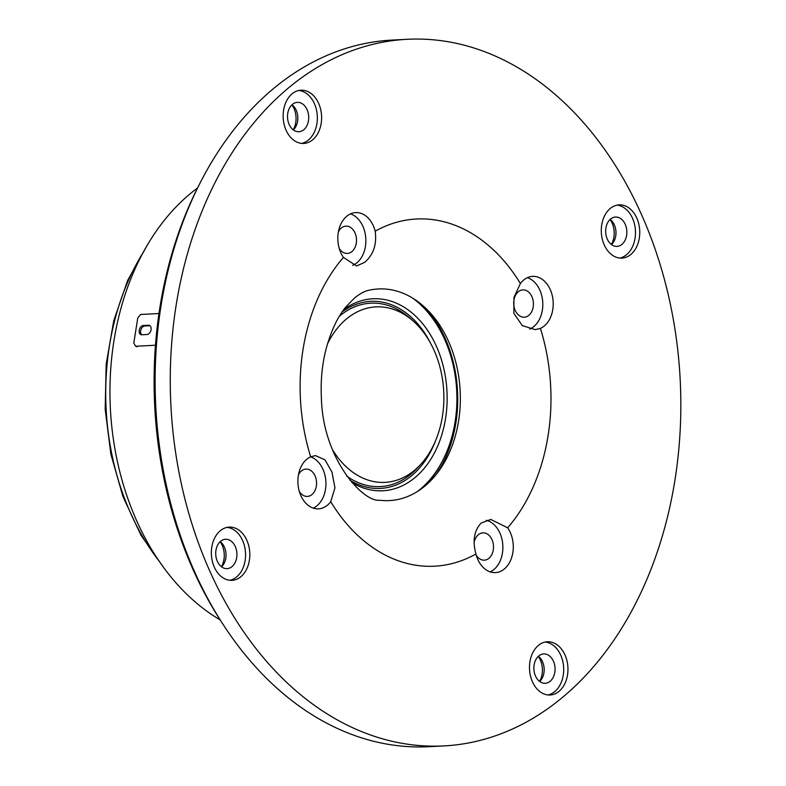 <?xml version="1.0" encoding="UTF-8"?>
<svg xmlns="http://www.w3.org/2000/svg" width="786" height="786" viewBox="0 0 786 786"><rect width="100%" height="100%" fill="white"/><g stroke="black" fill="none" stroke-linecap="round" stroke-linejoin="round"><path stroke-width="1.18" d="M197.532 188.031A239.278 172.439 87 0 0 110.404 409.054A239.278 172.439 87 0 0 220.08 619.81M306.845 459.201A26.665 19.218 87 0 0 298.847 489.658A26.665 19.218 87 0 0 318.507 508.837A26.665 19.218 87 0 0 327.398 505.221A26.665 19.218 87 0 0 330.719 501.694L334.944 487.87L331.997 472.131L324.962 459.839L315.481 455.595L310.676 456.813A26.665 19.218 87 0 0 306.845 459.201M313.25 508.11A26.665 19.218 87 0 0 316.984 505.762A26.665 19.218 87 0 0 325.63 478.88A26.665 19.218 87 0 0 310.578 456.853M364.625 262.377C373.458 254.782 376.975 244.377 375.177 231.182A26.665 19.218 87 0 0 355.655 212.603A26.665 19.218 87 0 0 346.773 216.229A26.665 19.218 87 0 0 343.443 257.405L356.559 265.953L364.625 262.377M368.84 290.299A105.963 76.37 -93 0 1 454.878 358.848A105.963 76.37 -93 0 1 424.735 486.21A105.963 76.37 -93 0 1 379.795 500.26C362.877 502.411 322.928 458.484 321.415 398.541C320.55 381.996 321.916 366.217 325.502 351.214C330.444 332.046 337.302 317.19 346.086 306.668L354.771 297.776C360.391 293.414 365.077 290.918 368.84 290.299M507.658 527.799L490.788 519.448L481.081 523.112C474.115 530.619 472.396 540.915 475.923 554.022A26.665 19.218 87 0 0 495.445 572.601A26.665 19.218 87 0 0 504.327 568.985A26.665 19.218 87 0 0 507.658 527.799A173.834 125.279 -93 0 0 540.424 328.401A26.665 19.218 87 0 0 544.256 326.003A26.665 19.218 87 0 0 552.253 295.556A26.665 19.218 87 0 0 532.594 276.377A26.665 19.218 87 0 0 523.712 279.993A26.665 19.218 87 0 0 520.381 283.52L513.936 297.452L513.857 313.359L522.277 325.571L535.128 329.639L540.424 328.401M352.629 265.363A26.665 19.218 87 0 0 356.913 262.779A26.665 19.218 87 0 0 365.559 235.908A26.665 19.218 87 0 0 350.507 213.871M292.097 93.819A26.665 19.218 87 0 0 284.1 124.267A26.665 19.218 87 0 0 303.769 143.455A26.665 19.218 87 0 0 312.651 139.829A26.665 19.218 87 0 0 320.649 109.382A26.665 19.218 87 0 0 300.989 90.203A26.665 19.218 87 0 0 292.097 93.819M301.627 143.396A26.665 19.218 87 0 0 308.397 140.055A26.665 19.218 87 0 0 316.699 111.042A26.665 19.218 87 0 0 298.867 90.478M292.451 104.361A14.698 10.591 87 0 0 288.04 121.152A14.698 10.591 87 0 0 298.886 131.724A14.698 10.591 87 0 0 303.779 129.729A14.698 10.591 87 0 0 308.191 112.948A14.698 10.591 87 0 0 297.354 102.367A14.698 10.591 87 0 0 292.451 104.361M610.594 219.029A14.698 10.591 87 0 0 606.183 235.81A14.698 10.591 87 0 0 617.03 246.391A14.698 10.591 87 0 0 621.923 244.387A14.698 10.591 87 0 0 626.334 227.606A14.698 10.591 87 0 0 615.497 217.034A14.698 10.591 87 0 0 610.594 219.029M610.241 208.477A26.665 19.218 87 0 0 602.243 238.934A26.665 19.218 87 0 0 621.913 258.113A26.665 19.218 87 0 0 630.794 254.497A26.665 19.218 87 0 0 638.792 224.039A26.665 19.218 87 0 0 619.132 204.861A26.665 19.218 87 0 0 610.241 208.477M619.771 258.063A26.665 19.218 87 0 0 626.53 254.713A26.665 19.218 87 0 0 634.842 225.7A26.665 19.218 87 0 0 617.01 205.136M538.803 655.927A14.698 10.591 87 0 0 534.392 672.708A14.698 10.591 87 0 0 545.229 683.28A14.698 10.591 87 0 0 550.131 681.285A14.698 10.591 87 0 0 554.543 664.504A14.698 10.591 87 0 0 543.696 653.923A14.698 10.591 87 0 0 538.803 655.927M538.449 645.375A26.665 19.218 87 0 0 530.452 675.832A26.665 19.218 87 0 0 550.121 695.011A26.665 19.218 87 0 0 559.003 691.385A26.665 19.218 87 0 0 567.001 660.938A26.665 19.218 87 0 0 547.341 641.759A26.665 19.218 87 0 0 538.449 645.375M547.98 694.952A26.665 19.218 87 0 0 554.739 691.611A26.665 19.218 87 0 0 563.051 662.598A26.665 19.218 87 0 0 545.219 642.034M220.66 541.259A14.698 10.591 87 0 0 216.248 558.05A14.698 10.591 87 0 0 227.095 568.622A14.698 10.591 87 0 0 231.988 566.627A14.698 10.591 87 0 0 236.399 549.846A14.698 10.591 87 0 0 225.562 539.265A14.698 10.591 87 0 0 220.66 541.259M220.306 530.717A26.665 19.218 87 0 0 212.308 561.165A26.665 19.218 87 0 0 231.978 580.353A26.665 19.218 87 0 0 240.86 576.728A26.665 19.218 87 0 0 248.857 546.28A26.665 19.218 87 0 0 229.198 527.101A26.665 19.218 87 0 0 220.306 530.717M229.836 580.294A26.665 19.218 87 0 0 236.596 576.953A26.665 19.218 87 0 0 244.908 547.93A26.665 19.218 87 0 0 227.075 527.377M561.902 697.88A353.788 254.959 87 0 0 668.041 293.817A353.788 254.959 87 0 0 407.109 39.3A353.788 254.959 87 0 0 289.199 87.334A353.788 254.959 87 0 0 183.059 491.388A353.788 254.959 87 0 0 443.992 745.914A353.788 254.959 87 0 0 561.902 697.88M407.109 39.3L391.959 40.086A353.788 254.959 87 0 0 274.059 88.12A353.788 254.959 87 0 0 167.909 492.183A353.788 254.959 87 0 0 428.851 746.7L443.992 745.914M529.695 329.079A26.665 19.218 87 0 0 533.841 326.544A26.665 19.218 87 0 0 542.497 299.672A26.665 19.218 87 0 0 527.435 277.645M528.84 315.343A13.676 9.854 -93 0 1 524.282 317.2A13.676 9.854 -93 0 1 514.201 307.355A13.676 9.854 -93 0 1 518.298 291.744A13.676 9.854 -93 0 1 522.857 289.887A13.676 9.854 -93 0 1 532.937 299.721A13.676 9.854 -93 0 1 528.84 315.343M490.189 571.874A26.665 19.218 87 0 0 493.922 569.526A26.665 19.218 87 0 0 502.45 541.8A26.665 19.218 87 0 0 486.288 520.273M474.263 541.819A13.676 9.854 -93 0 1 478.369 534.726A13.676 9.854 -93 0 1 482.928 532.869A13.676 9.854 -93 0 1 493.019 542.704A13.676 9.854 -93 0 1 488.912 558.325A13.676 9.854 -93 0 1 484.353 560.172A13.676 9.854 -93 0 1 476.247 555.211M338.383 231.899A13.676 9.854 -93 0 1 341.37 227.979A13.676 9.854 -93 0 1 345.919 226.122A13.676 9.854 -93 0 1 356.009 235.957A13.676 9.854 -93 0 1 351.902 251.569A13.676 9.854 -93 0 1 347.343 253.426A13.676 9.854 -93 0 1 339.247 248.464M298.454 474.882A13.676 9.854 -93 0 1 301.441 470.952A13.676 9.854 -93 0 1 306 469.104A13.676 9.854 -93 0 1 316.08 478.939A13.676 9.854 -93 0 1 311.973 494.551A13.676 9.854 -93 0 1 307.424 496.408A13.676 9.854 -93 0 1 299.319 491.447M221.534 566.814A14.698 10.591 87 0 0 220.227 541.642M539.677 681.472A14.698 10.591 87 0 0 538.371 656.3M611.479 244.584A14.698 10.591 87 0 0 610.162 219.402M293.335 129.916A14.698 10.591 87 0 0 292.019 104.744M426.926 309.36A112.801 81.292 -93 0 1 435.591 475.255M151.05 329.698A4.785 3.183 -70.8 0 0 149.32 325.355A4.785 3.183 -70.8 0 0 148.475 325.237L143.268 325.512A4.785 3.183 -70.8 0 0 139.348 329.707A4.785 3.183 -70.8 0 0 140.959 334.659A4.785 3.183 -70.8 0 0 141.804 334.777L147.002 334.512A4.785 3.183 -70.8 0 0 151.05 329.698M141.726 334.787A4.785 3.183 109.2 0 1 140.959 329.648A4.785 3.183 109.2 0 1 144.712 326.013L149.92 325.738A4.785 3.183 109.2 0 1 149.998 325.738M136.754 346.204L137.078 346.773L135.634 346.262L133.797 343.079L137.776 317.917L140.665 314.479L158.969 313.526M155.471 345.231L135.634 346.262M199.506 184.17A348.66 251.265 87 0 0 222.438 623.445M221.446 566.745A18.805 13.549 87 0 0 220.139 541.721M539.589 681.403A18.805 13.549 87 0 0 538.282 656.379M611.38 244.505A18.805 13.549 87 0 0 610.074 219.481M293.237 129.847A18.805 13.549 87 0 0 291.93 104.823M327.398 344.121A87.865 63.322 -93 0 1 393.963 309.537A87.865 63.322 -93 0 1 413.092 320.943A87.865 63.322 -93 0 1 420.589 464.516A87.865 63.322 -93 0 1 367.003 479.725A87.865 63.322 -93 0 1 332.262 449.278M339.365 316.286A91.824 66.181 -93 0 1 389.61 305.95A91.824 66.181 -93 0 1 409.604 317.878L413.092 320.943M420.589 464.516L417.435 467.935A91.824 66.181 -93 0 1 361.432 483.832A91.824 66.181 -93 0 1 346.803 476.159M435.454 440.985A93.662 67.498 -93 0 1 361.157 485.601A93.662 67.498 -93 0 1 349.966 480.256M342.175 311.924A93.662 67.498 -93 0 1 389.885 304.172A93.662 67.498 -93 0 1 430.335 342.804M344.072 309.262A96.118 69.266 -93 0 1 392.538 301.677A96.118 69.266 -93 0 1 445.564 418.437A96.118 69.266 -93 0 1 363.044 487.87A96.118 69.266 -93 0 1 351.981 482.633M412.385 297.933A109.657 79.022 -93 0 1 435.739 322.977A109.657 79.022 -93 0 1 442.901 460.134A109.657 79.022 -93 0 1 417.081 491.722M418.378 301.971A112.113 80.801 -93 0 1 434.766 321.484L435.739 322.977M442.901 460.134L442.086 461.726A112.113 80.801 -93 0 1 424.253 486.613M142.983 252.787A222.183 160.118 87 0 0 159.077 561.086M375.177 231.182A173.834 125.279 -93 0 1 520.381 283.52M475.923 554.022A173.834 125.279 -93 0 1 330.719 501.694M310.676 456.813A173.834 125.279 -93 0 1 343.443 257.405M148.475 325.237L149.92 325.738M144.712 326.013L143.268 325.512M164.176 568.258L140.959 535.207L122.95 496.614L110.855 454.072L105.186 409.329L106.169 364.242L113.764 320.668L127.656 280.405L147.306 245.124"/></g></svg>
